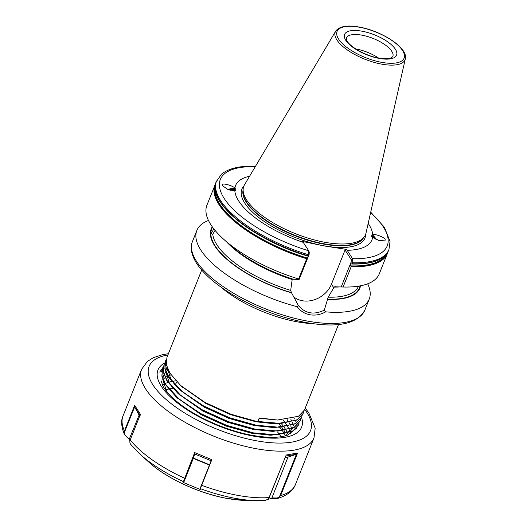 <?xml version="1.0" encoding="UTF-8"?>
<svg xmlns="http://www.w3.org/2000/svg" width="527" height="527" viewBox="0 0 527 527"><rect width="100%" height="100%" fill="white"/><g stroke="black" fill="none" stroke-linecap="round" stroke-linejoin="round"><path stroke-width="0.79" d="M298.651 278.987A92.765 35.447 -158.3 0 1 223.567 239.153L230.609 245.523A80.012 30.579 -158.3 0 0 293.328 279.244L299.178 279.369L298.651 278.987L306.707 258.75L308.097 256.88L308.703 250.793L302.676 241.498L324.138 245.938L346.022 249.324L347.188 250.305L352.55 258.704L352.767 262.736L352.365 263.75L351.213 263.922M351.476 263.955L350.244 264.482L351.16 266.774L343.11 287.004L335.376 286.833L334.902 286.372M214.976 230.483L212.789 234.284L212.137 234.304M367.662 283.816A92.765 35.447 -158.3 0 1 369.229 299.086A92.765 35.447 -158.3 0 1 325.719 311.852C320.574 314.678 315.324 315.647 309.981 314.771C304.619 313.71 300.357 311.022 297.195 306.707L298.354 305.449L291.451 292.65L290.687 290.403A78.042 29.822 -158.3 0 1 212.789 234.284L210.833 233.263L212.882 230.727L213.606 228.586M222.427 184.562L222.163 185.478L228.132 189.628L234.825 190.781L235.707 190.583L235.747 189.2L234.897 188.139C233.086 185.8 222.895 182.876 222.427 184.562M235.747 189.2A6.034 2.332 -16.3 0 0 227.927 189.549M371.693 236.445A6.034 1.449 -122.5 0 1 371.687 236.445L378.379 240.312L385 240.911L385.145 239.442C384.776 237.466 374.618 233.527 372.708 234.614L371.726 235.055L371.687 236.445M355.771 48.958A25.032 9.565 -158.3 0 1 356.259 49.044A25.032 9.565 -158.3 0 1 378.485 57.996M303.638 411.673L303.104 413.491L297.129 419.775L281.003 423.484L257.855 421.468L259.251 417.964L277.518 420.026L298.519 416.271L304.494 409.986L338.512 324.5M201.703 270.055L166.927 357.438L166.394 364.783L169.925 373.175L180.662 385.514L205.049 402.457L231.103 414.288L257.736 421.758L276.01 423.82L297.011 420.059L303.045 413.636M166.38 359.249L165.537 360.942L165.004 368.287L168.528 376.68L182.171 391.535L203.659 405.955L229.706 417.786L256.346 425.263L279.494 427.278L295.621 423.563L301.596 417.285L302.129 415.467M166.348 359.401L165.419 361.232L164.885 368.577L168.416 376.97L179.154 389.308L203.541 406.245L229.594 418.076L256.227 425.552L274.495 427.614L295.502 423.853L301.536 417.424M164.872 363.044L164.022 364.737L163.495 372.082L167.019 380.474L180.656 395.329L202.151 409.749L228.198 421.58L254.837 429.057L277.986 431.073L294.112 427.357L300.08 421.073L300.621 419.261M164.839 363.195L163.91 365.02L163.377 372.372L166.907 380.764L177.639 393.096L202.032 410.039L228.086 421.87L254.719 429.347L272.986 431.409L293.994 427.647L300.028 421.218M163.357 366.832L162.514 368.525L161.987 375.876L165.511 384.262L179.147 399.117L200.635 413.543L226.689 425.375L253.329 432.851L276.477 434.867L292.597 431.152L298.572 424.867L299.112 423.049M163.33 366.99L162.402 368.814L161.868 376.166L165.392 384.552L176.13 396.89L200.523 413.833L226.577 425.664L253.21 433.141L271.477 435.197L292.485 431.442L298.513 425.012M166.11 361.509L164.925 363.063M161.848 370.626L161.005 372.319M365.975 233.191A65.493 25.026 -158.3 0 1 364.124 237.064A65.493 25.026 -158.3 0 1 325.047 242.315A65.493 25.026 -158.3 0 1 243.171 188.929A65.493 25.026 -158.3 0 1 244.488 184.845L335.646 31.218A37.549 14.348 -158.3 0 0 346.819 49.584A37.549 14.348 -158.3 0 0 381.831 64.169A37.549 14.348 -158.3 0 0 405.296 58.932L365.975 233.191M303.335 242.394A73.398 28.05 -158.3 0 1 234.825 190.781M234.897 188.139A73.398 28.05 -158.3 0 1 249.6 176.229M372.306 237.018A4.862 1.166 -122.5 0 1 372.418 236.004A4.862 1.166 -122.5 0 1 373.445 236.379L375.435 239.08M374.196 238.388L372.26 236.274M234.548 190.827A4.862 1.877 -16.3 0 0 234.62 190.715A4.862 1.877 -16.3 0 0 234.805 189.872A4.862 1.877 -16.3 0 0 232.921 188.989L228.257 189.674M234.831 190.089L232.486 189.648L229.956 190.234M228.975 189.931L232.921 188.989M290.687 290.403L292.182 279.501A78.042 29.822 -158.3 0 1 226.643 241.939M376.126 239.416L373.445 236.379M371.812 234.996A6.034 1.449 -122.5 0 1 376.377 239.528M335.218 286.576L334.237 287.09L328.163 297.169L324.322 310.133L325.719 311.852M372.635 237.255A73.398 28.05 -158.3 0 1 347.188 250.305M368.182 223.415A73.398 28.05 -158.3 0 1 372.708 234.614M341.226 286.958L351.186 261.926L352.767 262.736A92.765 35.447 -158.3 0 0 388.952 249.528L388.551 250.542A92.765 35.447 -158.3 0 1 352.365 263.75L351.746 264.014M351.16 266.774A92.765 35.447 -158.3 0 0 387.345 253.566L379.295 273.796A92.765 35.447 -158.3 0 1 343.861 287.024A92.765 35.447 -158.3 0 1 343.11 287.004M291.609 292.907A80.012 30.579 -158.3 0 1 212.289 226.808M297.195 306.707A92.765 35.447 -158.3 0 1 196.848 230.483A92.765 35.447 -158.3 0 1 208.481 220.47M299.178 279.369L309.138 254.337L309.25 252.209L308.703 250.793A89.821 34.327 -158.3 0 1 224.127 198.35A89.821 34.327 -158.3 0 1 254.916 166.684L254.198 166.275C239.535 165.781 228.593 168.449 221.373 174.279L216.162 181.94A92.765 35.447 -158.3 0 0 307.906 255.733L307.939 256.109M223.567 239.153A92.765 35.447 -158.3 0 1 206.907 205.201L215.648 183.488M360.54 285.805A80.012 30.579 -158.3 0 1 327.642 299.402M351.186 261.926L351.219 259.627L345.06 249.989L346.022 249.324M293.144 296.339A23.708 19.347 147.4 0 0 331.457 284.178L345.06 249.989M298.354 305.449C305.245 313.611 313.901 315.179 324.322 310.133M351.219 259.627L352.55 258.704A89.821 34.327 -158.3 0 0 370.619 212.598M372.24 236.504L373.307 237.796M233.962 189.667L230.253 190.319M259.113 418.306L277.518 420.026M181.663 386.403L205.793 403.386L230.589 414.663L255.944 421.791L274.666 423.78M167.243 367.787L170.853 379.288L174.997 384.868M180.155 390.197L204.285 407.18L229.08 418.458L254.436 425.585L274.495 427.614M166.98 367.029L165.774 371.08M165.735 371.575L169.345 383.076L173.488 388.662M178.646 393.992L202.776 410.974L227.572 422.252L252.927 429.373L272.986 431.409M177.131 397.786L201.268 414.769L226.063 426.04L251.412 433.168L270.134 435.157M277.018 434.841L288.796 431.573L292.972 428.174M295.186 421.488L295.166 420.968M294.929 419.189L294.626 417.957M168.192 370.04L166.045 371.812M165.886 371.983L164.095 374.374M163.963 374.618L162.751 378.663M162.711 379.163L166.321 390.665L167.731 392.773M171.025 374.849L168.106 375.982M167.882 376.087L166.427 376.845M165.175 377.622L164.365 378.221M175.847 380.784L171.94 381.403M171.637 381.469L168.265 382.352M168.008 382.431L165.88 383.215M164.865 383.669L163.403 384.427M286.602 435.46L285.944 433.886M285.529 433.029L284.224 430.743M283.849 430.164L281.866 427.41M281.589 427.068L279.336 424.446M172.83 388.366L169.207 388.933M168.62 389.051L165.788 389.769M290.7 419.005L291.727 420.981M292.202 422.041L292.735 423.444M293.196 424.953L293.348 425.605M287.136 419.591L288.763 422.068M289.191 422.799L290.219 424.775M290.693 425.836L291.227 427.232M291.688 428.747L292.083 430.776M282.94 419.96L285.285 422.917M285.627 423.385L287.255 425.862M287.683 426.593L288.71 428.57M289.185 429.624L289.718 431.027M290.173 432.542L290.463 433.853M281.431 423.748L283.776 426.705M284.112 427.18L285.746 429.657M286.174 430.388L287.202 432.364M287.676 433.418L288.21 434.821M279.923 427.542L282.268 430.5M282.604 430.974L284.237 433.451M284.659 434.176L285.515 435.789M161.143 380.843L162.698 385.421C165.419 390.988 171.176 397.206 179.984 404.077C198.238 418.254 228.145 431.152 252.888 435.454C268.493 438.075 280.12 437.944 287.755 435.058L296.773 427.983M166.4 364.816L164.72 365.83M164.595 365.916L163.469 366.766M163.33 366.884L159.714 372.069M245.048 500.393L227.295 498.496C199.516 493.641 166.585 478.45 148.759 462.074A74.254 28.379 -158.3 0 0 227.512 498.509A74.254 28.379 -158.3 0 0 245.048 500.393L256.636 500.65A89.821 34.327 -158.3 0 0 265.404 500.439L268.487 498.878L269.244 497.547L286.174 455.005L297.577 453.042L280.641 495.611L277.821 498.364L271.708 498.456L268.144 499.267M200.247 489.504L200.313 488.035L200.247 489.504L183.132 482.403L194.661 452.594L211.821 459.676L200.365 488.661A89.821 34.327 -158.3 0 0 235.424 498.377A89.821 34.327 -158.3 0 0 256.636 500.65L265.713 500.426M129.952 440.796L129.174 439.38L124.471 434.544L124.458 430.902L134.648 405.296L140.413 414.314L130.215 439.94C129.517 441.857 129.807 443.471 131.085 444.781M271.708 498.456L287.913 457.317L285.153 457.792M285.252 457.548L288.177 457.047L296.622 454.195L285.753 456.059M286.174 455.005L268.586 498.746M297.577 453.042L296.622 454.195M271.748 497.936L276.563 497.982C278.151 497.936 279.31 497.06 280.048 495.367L296.405 454.261M139.589 416.376L138.99 415.434L129.174 439.38M140.136 415.546L134.635 406.943L139.681 416.152M138.99 415.434A0.586 0.481 147.4 0 0 138.976 415.052M134.635 406.943L124.879 431.224C124.214 433.062 124.497 434.604 125.716 435.855L129.458 439.393M134.648 405.296L134.675 406.6M200.313 488.035L211.143 460.782L194.746 453.991L193.409 458.108L209.476 464.748M209.357 465.045L193.297 458.404L183.765 482.357L183.132 482.403M194.661 452.594L194.852 453.701L183.765 482.357M211.143 460.782L211.821 459.676M307.274 258.046A92.12 35.204 -158.3 0 1 215.154 186.677M386.027 254.673A92.12 35.204 -158.3 0 1 350.712 265.885M361.878 31.172A27.977 10.692 -158.3 0 1 395.395 49.274A27.977 10.692 -158.3 0 1 379.282 58.425A27.977 10.692 -158.3 0 1 345.771 40.322A27.977 10.692 -158.3 0 1 361.878 31.172M392.832 56.58A25.032 9.565 21.7 0 0 361.792 35.138A25.032 9.565 21.7 0 0 346.318 38.069L346.601 40.072C348.611 46.001 365.54 56.046 378.801 58.056C384.651 58.998 388.807 58.925 391.271 57.838L392.832 56.58M313.249 323.697A73.622 28.135 -158.3 0 1 297.485 321.878A73.622 28.135 -158.3 0 1 220.615 286.833M277.584 432.035A69.208 26.449 -158.3 0 1 279.494 434.511M279.778 434.913A69.208 26.449 -158.3 0 1 280.977 436.738M369.229 299.086L364.803 310.212A92.765 35.447 -158.3 0 1 307.465 321.088A92.765 35.447 -158.3 0 1 192.421 241.61L196.848 230.483M363.446 237.94A64.907 24.802 -158.3 0 1 324.013 244.166A64.907 24.802 -158.3 0 1 243.066 190.036M365.685 234.212A66.25 25.316 -158.3 0 1 324.026 245.819A66.25 25.316 -158.3 0 1 260.16 218.56A66.25 25.316 -158.3 0 1 244.001 185.787M363.314 238.105A64.907 24.802 -158.3 0 1 324.059 244.054A64.907 24.802 -158.3 0 1 243.046 190.24M364.124 237.064L362.925 238.599A64.946 24.822 -158.3 0 1 324.171 243.81A64.946 24.822 -158.3 0 1 242.987 190.866L243.171 188.929M359.355 27.22A36.093 13.794 -158.3 0 1 402.588 50.572A36.093 13.794 -158.3 0 1 381.805 62.377A36.093 13.794 -158.3 0 1 338.578 39.024A36.093 13.794 -158.3 0 1 359.355 27.22M212.882 230.727A78.042 29.822 -158.3 0 1 213.507 228.448M291.451 292.65A79.511 30.388 -158.3 0 1 210.833 233.263A79.511 30.388 -158.3 0 1 212.598 227.236M339.717 286.932A78.042 29.822 -158.3 0 1 334.237 287.09M358.525 286.161A78.042 29.822 -158.3 0 1 328.163 297.169M360.02 285.904A79.511 30.388 -158.3 0 1 327.478 299.152M386.858 253.619A92.357 35.296 -158.3 0 1 350.929 266.076M309.138 254.337L308.315 254.712A92.765 35.447 -158.3 0 1 216.571 180.926M307.9 256.102A92.357 35.296 -158.3 0 1 216.347 193.837M307.116 258.171A92.357 35.296 -158.3 0 1 215.279 185.339M306.707 258.75A92.765 35.447 -158.3 0 1 214.963 184.964M333.881 287.973L331.457 284.178M304.731 409.393A86.876 33.201 -158.3 0 1 256.827 440.855A86.876 33.201 -158.3 0 1 162.369 396.054A86.876 33.201 -158.3 0 1 167.922 354.948M305.225 408.148L308.736 412.72L315.179 428.128L313.987 437.904A92.765 35.447 -158.3 0 1 256.649 448.78A92.765 35.447 -158.3 0 1 141.605 369.302L123.041 415.955A92.765 35.447 -158.3 0 0 124.458 430.902L124.879 431.224M301.543 417.397A77.304 29.545 -158.3 0 1 253.856 436.198A77.304 29.545 -158.3 0 1 175.234 401.172A77.304 29.545 -158.3 0 1 164.911 362.859M269.416 497.35L269.244 497.547A92.765 35.447 -158.3 0 1 238.085 495.433A92.765 35.447 -158.3 0 1 201.624 485.301L201.419 484.985M313.987 437.904L295.423 484.55A92.765 35.447 -158.3 0 1 280.641 495.611L280.048 495.367M183.883 481.54L183.258 481.566A89.821 34.327 -158.3 0 1 140.162 454.3L148.759 462.074M185.056 478.325L184.47 478.193A92.765 35.447 -158.3 0 1 130.215 439.94M276.774 498.509L276.563 497.982M125.347 435.757L125.716 435.855M176.881 381.871L175.083 384.954M364.803 310.212C357.128 324.039 337.537 328.15 306.022 322.55C280.483 317.689 256.122 308.473 232.947 294.903C216.057 284.751 204.008 274.323 196.795 263.632C190.102 253.098 190.55 245.747 192.421 241.61M405.296 58.932C408.405 47.944 381.732 30.909 359.118 27.035C347.155 24.888 339.329 26.284 335.646 31.218M388.952 249.528L390.039 241.478L384.42 227.275L370.718 212.17M388.551 250.542C384.229 259.995 372.009 264.495 351.884 264.034M387.345 253.566L387.859 252.018M337.754 286.892L343.861 287.024M307.913 256.109C254.627 240.628 206.248 202.164 216.162 181.94M182.612 387.279L180.662 385.514M273.375 423.761L276.01 423.82M181.104 391.074L179.154 389.308M179.595 394.861L177.639 393.096M178.086 398.656L176.13 396.89M268.849 435.144L271.477 435.197M130.703 444.366L140.162 454.3M124.471 434.544C121.282 426.751 120.802 420.553 123.041 415.955M277.821 498.364C288.388 495.235 293.651 489.563 295.423 484.55M168.416 353.703L162.626 354.638L153.285 357.701L147.382 361.443L141.605 369.302"/></g></svg>
